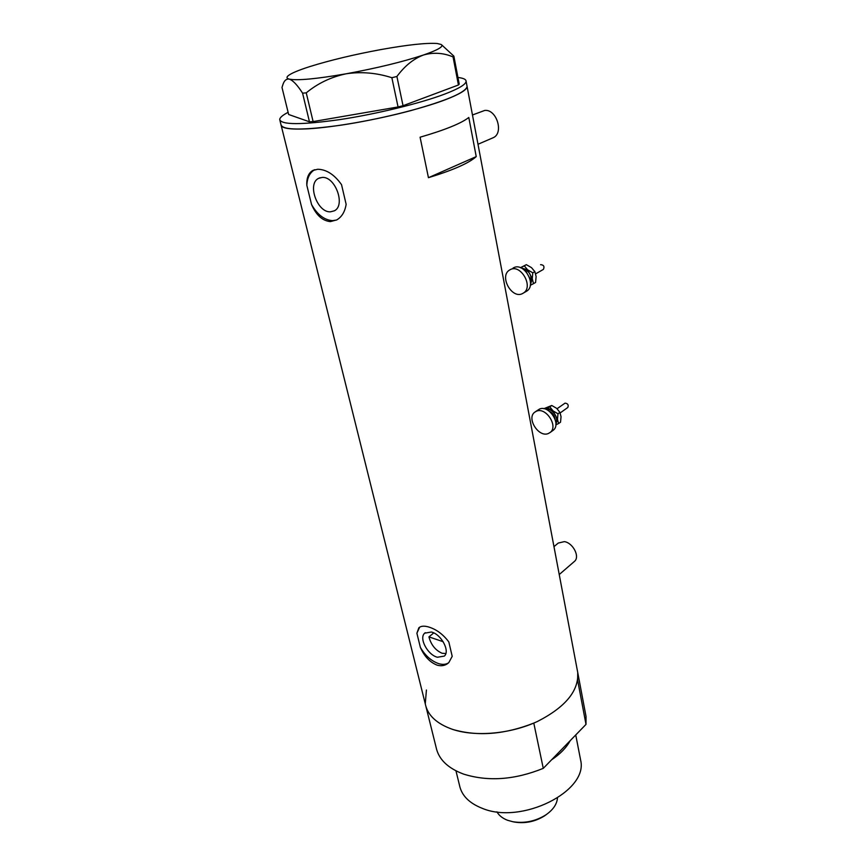 <?xml version="1.0" encoding="UTF-8"?>
<svg xmlns="http://www.w3.org/2000/svg" width="866" height="866" viewBox="0 0 866 866"><rect width="100%" height="100%" fill="white"/><g stroke="black" fill="none" stroke-linecap="round" stroke-linejoin="round"><path stroke-width="1.3" d="M472.468 114.983L484.733 110.437C496.499 108.954 504.023 132.758 493.436 137.607L492.083 138.181M553.969 546.641L558.256 543.058L564.394 541.618C572.956 542.863 580.09 556.622 574.602 561.265L574.082 561.709M445.828 653.527L442.136 653.278C435.49 650.355 431.084 644.889 428.93 636.878L433.747 632.916M431.365 632.018L424.697 633.165C418.679 638.08 427.62 654.923 437.427 657.251L444.334 656.092C450.298 651.156 441.173 634.161 431.365 632.018M322.152 177.433L318.612 178.342C306.9 183.679 317.281 212.711 330.422 211.824L334.33 210.817C345.87 205.48 335.326 176.209 322.152 177.433M330.357 221.609L336.755 219.91C341.821 216.933 344.96 211.737 346.14 204.322L341.529 184.642C334.406 174.596 326.482 169.465 317.746 169.249L312.723 170.515C308.448 173.113 306.488 178.028 306.824 185.292L311.543 204.506C316.166 215.125 322.433 220.819 330.357 221.609M311.543 204.506C317.335 214.671 324.339 220.051 332.544 220.646L336.582 220.007M437.276 665.196C441.822 666.387 445.665 665.532 448.794 662.631L452.204 656.341L448.826 641.944C442.927 634.096 435.988 629.052 428.02 626.811C423.799 625.707 420.735 626.053 418.83 627.839L416.892 633.23L420.367 647.378C424.329 656.439 429.958 662.371 437.276 665.196M420.367 647.378C425.249 655.735 431.463 661.191 438.986 663.735C442.959 664.839 446.217 664.482 448.75 662.674M428.443 177.692C453.048 170.158 468.982 163.122 476.235 156.605L468.798 117.473C461.318 123.351 445.081 129.932 420.086 137.207L428.443 177.692L476.235 156.605M426.007 706.775L436.085 747.25C438.532 759.168 447.668 768.11 463.516 774.074C488.121 781.803 514.707 779.898 543.274 768.358L533.792 723.088C504.651 734.541 477.642 736.663 452.756 729.443C436.756 723.846 427.588 715.305 425.271 703.831C427.588 715.305 436.756 723.846 452.756 729.443C475.91 737.096 510.778 733.903 537.57 721.41C565.53 707.078 578.921 690.787 577.741 672.536L577.254 669.97M307.993 128.817C333.854 127.345 376.309 119.876 410.69 110.642C446.726 100.564 465.529 92.532 467.099 86.578L466.958 85.799L467.099 86.578C466.936 89.793 459.803 94.134 445.719 99.612C421.525 108.899 377.695 119.67 341.226 125.137C302.797 130.452 282.717 130.322 281.006 124.769C281.212 128.374 290.197 129.716 307.993 128.817M419.642 627.201L416.892 633.23M314.802 169.682L314.726 169.725C309.855 172.54 307.214 177.725 306.824 185.292M457.952 77.485C463.353 78.092 466.07 79.358 466.103 81.285C465.919 84.424 458.764 88.7 444.637 94.113C420.378 103.314 376.472 114.052 339.948 119.584C301.465 124.964 281.385 124.953 279.707 119.54C279.805 117.581 282.608 115.178 288.118 112.32M396.909 76.479C404.693 65.946 413.515 58.801 423.344 55.056C438.164 49.936 444.096 46.396 441.151 44.469L437.211 43.506C426.44 42.759 407.68 44.783 380.932 49.568C354.01 54.547 330.347 60.198 309.963 66.541C298.24 70.276 290.9 73.404 287.977 75.905C286.343 77.41 286.776 78.481 289.287 79.131C286.538 78.665 284.481 80.289 283.117 84.002L281.991 87.434L288.649 114.496L309.454 121.803L302.58 93.16L306.25 92.857L313.113 121.576L398.057 106.962L391.865 77.713L396.909 76.479L403.036 105.706L458.428 84.998L453.059 56.918L453.871 56.138L441.487 44.696M453.871 56.138L459.218 84.132L458.428 84.998M306.25 92.857C317.757 83.342 331.05 76.987 346.162 73.794C316.371 78.947 297.417 80.722 289.287 79.131C292.968 80.376 297.395 85.052 302.58 93.16M453.059 56.918C443.262 52.794 433.357 52.177 423.344 55.056C402.517 61.908 376.786 68.154 346.162 73.794C361.284 71.51 376.515 72.82 391.865 77.713M403.036 105.706L398.057 106.962M313.113 121.576L309.454 121.803M428.93 636.878L443.175 641.717M570.218 740.636C566.429 747.661 560.215 754.048 551.577 759.818M580.22 757.999L580.664 760.294C588.36 791.167 521.635 824.962 482.265 808.335C469.166 803.172 461.567 795.453 459.467 785.17L455.971 770.848M281.233 125.667L425.271 703.831L426.418 690.04M577.741 672.536L577.622 680.189L586.001 724.398L586.033 716.463L466.103 81.285M585.535 713.8L586.033 716.463M543.274 768.358L586.001 724.398M546.695 814.3L544.346 815.988C535.058 821.693 525.153 823.728 514.62 822.083L514.058 821.975M496.932 811.821C499 815.534 502.572 818.359 507.628 820.297L512.878 821.737C524.471 823.555 535.394 821.304 545.645 815.014C552.941 810.024 556.881 804.373 557.466 798.073M540.568 264.715L540.698 264.65C543.772 264.942 544.671 266.533 543.393 269.402L543.177 269.521M513.04 268.092L513.419 267.875C523.876 261.673 537.126 284.773 526.777 291.095L525.749 291.69M510.139 269.705C520.585 263.502 533.878 286.668 523.529 292.979L522.566 293.542C511.99 299.474 498.978 276.351 509.425 270.116L510.139 269.705M520.823 267.832L527.621 269.824L532.265 278.755L532.785 272.801L527.621 269.824L524.276 265.83L520.618 267.746M530.338 284.936L532.265 278.755L533.532 283.647L530.263 285.336M520.444 267.681L526.355 264.671L531.497 267.637L534.852 271.621L536.108 276.535L535.589 282.457L533.532 283.647M526.355 264.671L524.276 265.83M534.852 271.621L532.785 272.801M557.087 408.72L565.043 403.134C567.836 403.491 568.756 404.942 567.825 407.475L567.663 407.583M535.469 411.675L539.529 409.055C548.99 404.66 561.601 424.134 553.244 430.24L552.508 430.77M536.465 411.198C545.937 406.793 558.581 426.332 550.224 432.426L548.254 433.563C538.652 437.731 526.268 418.235 534.701 412.216L536.465 411.198M545.244 408.882C547.745 408.048 550.354 408.72 553.071 410.906L557.466 419.285L557.996 413.786L553.071 410.906L549.823 406.847L545.244 408.882M555.885 424.318L557.466 419.285L558.602 423.561L555.853 424.816M543.816 408.709L551.761 405.483L556.676 408.351L559.923 412.411L561.049 416.708L560.529 422.175L558.602 423.561M551.761 405.483L549.823 406.847M559.923 412.411L557.996 413.786M529.754 278.202L526.214 271.848M522.599 268.741C529.656 270.961 532.287 275.691 530.49 282.933M555.128 419.328C554.662 415.658 552.768 412.995 549.445 411.35M546.543 409.575C552.162 408.124 559.068 417.823 555.853 422.651M493.436 137.607L478 144.265M574.602 561.265L559.241 574.537M425.282 632.689L424.697 633.165M320.117 177.736L318.612 178.342M419.566 627.244L418.83 627.839M314.726 169.725L312.723 170.515M281.006 124.769L279.924 120.417M580.664 760.294L575.738 734.953M544.346 815.988L545.645 815.014M514.62 822.083L512.878 821.737M543.393 269.402L535.653 273.829M526.777 291.095L523.529 292.979M567.825 407.475L560.161 412.941M553.244 430.24L550.224 432.426"/></g></svg>
